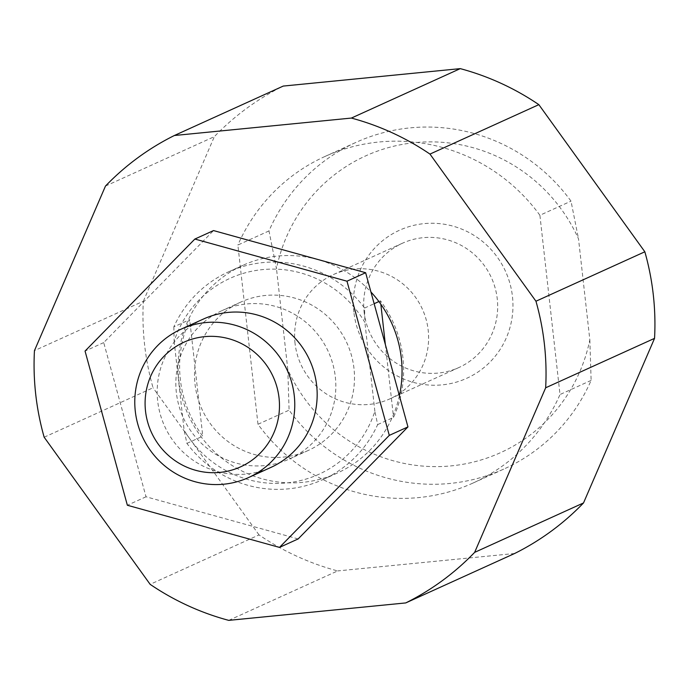 <?xml version="1.0" encoding="UTF-8"?>
<svg xmlns="http://www.w3.org/2000/svg" width="689" height="689" viewBox="0 0 689 689"><rect width="100%" height="100%" fill="white"/><g stroke="black" fill="none" stroke-linecap="round" stroke-linejoin="round"><path stroke-width="0.52" stroke-dasharray="3.44 2.58" d="M44.156 437.214L153.044 387.778A260.786 254.99 65.6 0 1 143.338 301.214L34.45 350.641M228.739 620.367L337.627 570.931A260.786 254.99 65.6 0 1 259.03 534.914L150.15 584.35M105.477 186.064L214.357 136.629A260.786 254.99 65.6 0 1 283.248 86.073M259.03 534.914L153.044 387.778M399.396 395.701A114.09 111.558 65.6 0 1 391.972 418.085A114.09 111.558 65.6 0 1 337.222 473.102A114.09 111.558 65.6 0 1 201.214 436.886A114.09 111.558 65.6 0 1 188.14 320.342A114.09 111.558 65.6 0 1 242.89 265.325A114.09 111.558 65.6 0 1 370.932 291.99M173.835 326.844L174.145 341.244A107.57 105.184 65.6 0 1 262.535 269.606A107.57 105.184 65.6 0 1 364.894 322.443L364.593 308.043A114.09 111.558 -114.4 0 0 228.584 271.828A114.09 111.558 -114.4 0 0 173.835 326.844L189.699 319.636A114.09 111.558 -114.4 0 0 202.773 436.18L189.699 319.636M174.145 341.244L184.109 430.117L186.908 443.389A114.09 111.558 -114.4 0 0 322.908 479.604A114.09 111.558 -114.4 0 0 377.658 424.588L374.868 411.316A107.57 105.184 65.6 0 1 286.469 482.946A107.57 105.184 65.6 0 1 184.109 430.117M374.868 411.316L364.894 322.443M353.982 368.443A81.491 79.683 -114.4 0 0 240.814 302.075A81.491 79.683 -114.4 0 0 201.946 409.223A81.491 79.683 -114.4 0 0 308.19 450.485A81.491 79.683 -114.4 0 0 353.982 368.443M186.908 443.389L202.773 436.18M377.658 424.588L393.531 417.379A114.09 111.558 -114.4 0 0 380.457 300.835L380.836 304.211M378.898 301.541L380.457 300.835M385.358 344.56L393.531 417.379M364.593 308.043L374.144 303.703M143.338 301.214L214.357 136.629M589.836 339.832L591.119 380.397A179.286 175.307 65.6 0 1 504.167 468.916A179.286 175.307 65.6 0 1 289.087 410.162L287.813 369.597A162.992 159.366 -114.4 0 0 451.295 465.867A162.992 159.366 -114.4 0 0 589.836 339.832L578.519 238.894A162.992 159.366 -114.4 0 0 415.036 142.632A162.992 159.366 -114.4 0 0 276.487 268.667L268.986 230.918A179.286 175.307 65.6 0 1 355.937 142.408A179.286 175.307 65.6 0 1 571.017 201.154L578.519 238.894M591.119 380.397L560.011 394.521L539.9 215.278L571.017 201.154M268.986 230.918L237.877 245.043L257.979 424.286A179.286 175.307 -114.4 0 0 473.059 483.032A179.286 175.307 -114.4 0 0 560.011 394.521M257.979 424.286L289.087 410.162M539.9 215.278A179.286 175.307 -114.4 0 0 324.829 156.532A179.286 175.307 -114.4 0 0 237.877 245.043M287.813 369.597L276.487 268.667M203.479 319.024A81.491 79.683 -114.4 0 0 164.611 426.164A81.491 79.683 -114.4 0 0 270.863 467.435M298.148 538.936L146.034 496.778L103.712 342.597L213.521 230.574M335.319 376.917A81.491 79.683 65.6 0 1 289.526 458.96A81.491 79.683 65.6 0 1 183.283 417.698A81.491 79.683 65.6 0 1 222.151 310.55A81.491 79.683 65.6 0 1 335.319 376.917M146.034 496.778L127.362 505.252M103.712 342.597L85.048 351.071M364.102 311.936A68.263 66.747 -114.4 0 0 458.891 367.53A68.263 66.747 -114.4 0 0 491.446 277.788A68.263 66.747 -114.4 0 0 402.454 243.226A68.263 66.747 -114.4 0 0 364.102 311.936M353.87 312.065A81.302 79.493 65.6 0 1 464.98 230.522A81.302 79.493 65.6 0 1 480.638 370.157A81.302 79.493 65.6 0 1 353.87 312.065M295.038 343.294A68.263 66.747 65.6 0 1 333.39 274.575A68.263 66.747 65.6 0 1 422.383 309.137A68.263 66.747 65.6 0 1 389.828 398.888A68.263 66.747 65.6 0 1 295.038 343.294M514.64 553.491L337.627 570.931M242.89 265.325L228.584 271.828M337.222 473.102L322.908 479.604M473.059 483.032L504.167 468.916M324.829 156.532L355.937 142.408M240.814 302.075L222.151 310.55M308.19 450.485L289.526 458.96M389.828 398.888L458.891 367.53M333.39 274.575L402.454 243.226"/><path stroke-width="1.03" d="M460.261 68.633A260.786 254.99 65.6 0 1 538.85 104.65L429.97 154.086A260.786 254.99 -114.4 0 0 351.373 118.069L460.261 68.633L283.248 86.073L174.36 135.509A260.786 254.99 -114.4 0 0 105.477 186.064L34.45 350.641A260.786 254.99 -114.4 0 0 44.156 437.214L150.15 584.35A260.786 254.99 -114.4 0 0 228.739 620.367L405.752 602.927A260.786 254.99 -114.4 0 0 474.643 552.371L583.523 502.936A260.786 254.99 65.6 0 1 514.64 553.491L405.752 602.927M545.662 387.786A260.786 254.99 -114.4 0 0 535.956 301.222L644.844 251.786A260.786 254.99 65.6 0 1 654.55 338.359L545.662 387.786L474.643 552.371M429.97 154.086L535.956 301.222M654.55 338.359L583.523 502.936M174.36 135.509L351.373 118.069M370.932 291.99A114.09 111.558 65.6 0 1 378.898 301.541A114.09 111.558 65.6 0 1 399.396 395.701M380.836 304.211L385.358 344.56M374.144 303.703L378.898 301.541M538.85 104.65L644.844 251.786M346.98 281.198L389.294 435.379L279.484 547.41L127.362 505.252L85.048 351.071L194.858 239.049L346.98 281.198L365.644 272.723L407.957 426.904L298.148 538.936L279.484 547.41M248.462 477.598L270.863 467.435A81.491 79.683 -114.4 0 0 316.656 385.392A81.491 79.683 -114.4 0 0 203.479 319.024L181.086 329.187A81.491 79.683 -114.4 0 0 142.218 436.335A81.491 79.683 -114.4 0 0 248.462 477.598A81.491 79.683 -114.4 0 0 294.255 395.564A81.491 79.683 -114.4 0 0 181.086 329.187M194.858 239.049L213.521 230.574L365.644 272.723M407.957 426.904L389.294 435.379M279.045 397.949A68.452 66.936 65.6 0 1 185.496 466.599A68.452 66.936 65.6 0 1 172.31 349.03A68.452 66.936 65.6 0 1 279.045 397.949"/></g></svg>
